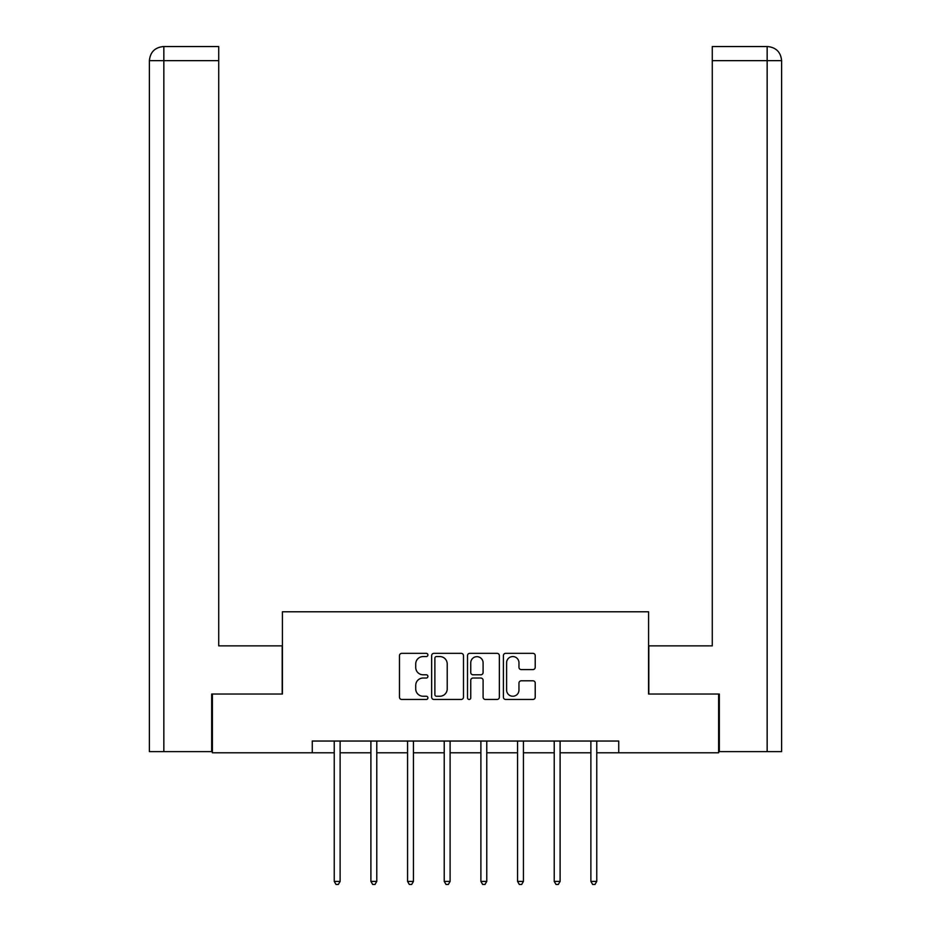<?xml version="1.0" encoding="UTF-8"?>
<svg xmlns="http://www.w3.org/2000/svg" width="931" height="931" viewBox="0 0 931 931"><rect width="100%" height="100%" fill="white"/><g stroke="black" fill="none" stroke-linecap="round" stroke-linejoin="round"><path stroke-width="1.4" d="M427.899 654.958A1.618 1.618 0 0 0 426.282 653.341L401.773 653.341A2.304 2.304 0 0 0 399.469 655.645L399.469 697.168A2.304 2.304 0 0 0 401.773 699.472L426.282 699.472A1.618 1.618 0 0 0 427.899 697.866A1.618 1.618 0 0 0 426.282 696.248L423.116 696.248A7.378 7.378 0 0 1 415.726 688.87L415.726 685.402A7.378 7.378 0 0 1 423.116 678.024L426.282 678.024A1.618 1.618 0 0 0 427.899 676.406A1.618 1.618 0 0 0 426.282 674.789L423.116 674.789A7.378 7.378 0 0 1 415.726 667.411L415.726 663.954A7.378 7.378 0 0 1 423.116 656.564L426.282 656.564A1.618 1.618 0 0 0 427.899 654.958M532.916 669.598A2.304 2.304 0 0 0 535.22 667.294L535.22 655.645A2.304 2.304 0 0 0 532.916 653.341L505.696 653.341A2.304 2.304 0 0 0 503.392 655.645L503.392 697.168A2.304 2.304 0 0 0 505.696 699.472L532.916 699.472A2.304 2.304 0 0 0 535.22 697.168L535.22 683.098A2.304 2.304 0 0 0 532.916 680.794L521.267 680.794A2.304 2.304 0 0 0 518.963 683.098L518.963 690.08A6.168 6.168 0 0 1 512.795 696.248A6.168 6.168 0 0 1 506.615 690.08L506.615 662.744A6.168 6.168 0 0 1 512.795 656.564A6.168 6.168 0 0 1 518.963 662.744L518.963 667.294A2.304 2.304 0 0 0 521.267 669.598L532.916 669.598M218.727 46.55L163.519 46.55L218.727 46.55L218.727 60.655L163.844 60.655L163.844 751.62L211.674 751.62L211.674 694.037L282.419 694.037L282.419 611.783L648.581 611.783L648.581 694.037L718.616 694.037L718.616 752.795L618.731 752.795L618.731 741.041L312.269 741.041L312.269 752.795L334.241 752.795M212.384 694.037L212.384 752.795L312.269 752.795M463.487 655.645A2.304 2.304 0 0 0 461.171 653.341L433.951 653.341A2.304 2.304 0 0 0 431.647 655.645L431.647 697.168A2.304 2.304 0 0 0 433.951 699.472L461.171 699.472A2.304 2.304 0 0 0 463.487 697.168L463.487 655.645M469.829 653.341L497.049 653.341A2.304 2.304 0 0 1 499.353 655.645L499.353 697.168A2.304 2.304 0 0 1 497.049 699.472L485.4 699.472A2.304 2.304 0 0 1 483.096 697.168L483.096 680.328A2.304 2.304 0 0 0 480.78 678.024L473.053 678.024A2.304 2.304 0 0 0 470.749 680.328L470.749 697.866A1.618 1.618 0 0 1 469.131 699.472A1.618 1.618 0 0 1 467.513 697.866L467.513 655.645A2.304 2.304 0 0 1 469.829 653.341M340.118 752.795L370.899 752.795M376.776 752.795L407.569 752.795M413.445 752.795L444.227 752.795M450.104 752.795L480.896 752.795M486.773 752.795L517.555 752.795M523.431 752.795L554.224 752.795M560.101 752.795L590.882 752.795M596.759 752.795L618.731 752.795M436.488 656.564A1.618 1.618 0 0 0 434.882 658.182L434.882 694.631A1.618 1.618 0 0 0 436.488 696.248L439.839 696.248A7.378 7.378 0 0 0 447.217 688.87L447.217 663.954A7.378 7.378 0 0 0 439.839 656.564L436.488 656.564M483.096 662.86A6.168 6.168 0 0 0 476.916 656.681A6.168 6.168 0 0 0 470.749 662.86L470.749 672.485A2.304 2.304 0 0 0 473.053 674.789L480.78 674.789A2.304 2.304 0 0 0 483.096 672.485L483.096 662.86M340.42 741.041L340.281 741.39A2.351 2.351 0 0 0 340.118 742.263L340.118 881.389L334.241 881.389L334.241 742.263A2.351 2.351 0 0 0 334.066 741.39L333.926 741.041M340.118 881.389L338.349 884.45L335.998 884.45L334.241 881.389M282.186 694.037L282.186 645.858L218.727 645.858L218.727 60.655M163.844 751.62L149.391 751.62L149.391 60.655C150.24 52.089 154.93 47.388 163.484 46.55L163.507 46.55C154.918 47.4 150.217 52.101 149.391 60.655L149.391 610.608M163.844 46.55L167.021 46.55L163.844 46.55L163.844 60.655L149.391 60.655M648.814 694.037L648.814 645.858L712.273 645.858L712.273 46.55L767.481 46.55L712.273 46.55M781.609 751.62L781.609 610.608L781.609 751.62L719.326 751.62L719.326 694.037L718.616 694.037M767.156 46.55L763.979 46.55L767.156 46.55L767.156 60.655L712.273 60.655M767.156 751.62L767.156 60.655L781.609 60.655L781.609 610.608L781.609 60.655C780.76 52.089 776.07 47.388 767.516 46.55M377.09 741.041L376.95 741.39A2.351 2.351 0 0 0 376.776 742.263L376.776 881.389L370.899 881.389L370.899 742.263A2.351 2.351 0 0 0 370.736 741.39L370.596 741.041M376.776 881.389L375.018 884.45L372.668 884.45L370.899 881.389M413.748 741.041L413.608 741.39A2.351 2.351 0 0 0 413.445 742.263L413.445 881.389L407.569 881.389L407.569 742.263A2.351 2.351 0 0 0 407.394 741.39L407.254 741.041M413.445 881.389L411.677 884.45L409.326 884.45L407.569 881.389M450.418 741.041L450.278 741.39A2.351 2.351 0 0 0 450.104 742.263L450.104 881.389L444.227 881.389L444.227 742.263A2.351 2.351 0 0 0 444.064 741.39L443.924 741.041M450.104 881.389L448.346 884.45L445.996 884.45L444.227 881.389M487.076 741.041L486.936 741.39A2.351 2.351 0 0 0 486.773 742.263L486.773 881.389L480.896 881.389L480.896 742.263A2.351 2.351 0 0 0 480.722 741.39L480.582 741.041M486.773 881.389L485.004 884.45L482.654 884.45L480.896 881.389M523.746 741.041L523.606 741.39A2.351 2.351 0 0 0 523.431 742.263L523.431 881.389L517.555 881.389L517.555 742.263A2.351 2.351 0 0 0 517.392 741.39L517.252 741.041M523.431 881.389L521.674 884.45L519.323 884.45L517.555 881.389M560.404 741.041L560.264 741.39A2.351 2.351 0 0 0 560.101 742.263L560.101 881.389L554.224 881.389L554.224 742.263A2.351 2.351 0 0 0 554.05 741.39L553.91 741.041M560.101 881.389L558.332 884.45L555.982 884.45L554.224 881.389M597.074 741.041L596.934 741.39A2.351 2.351 0 0 0 596.759 742.263L596.759 881.389L590.882 881.389L590.882 742.263A2.351 2.351 0 0 0 590.72 741.39L590.58 741.041M596.759 881.389L595.002 884.45L592.651 884.45L590.882 881.389"/></g></svg>
